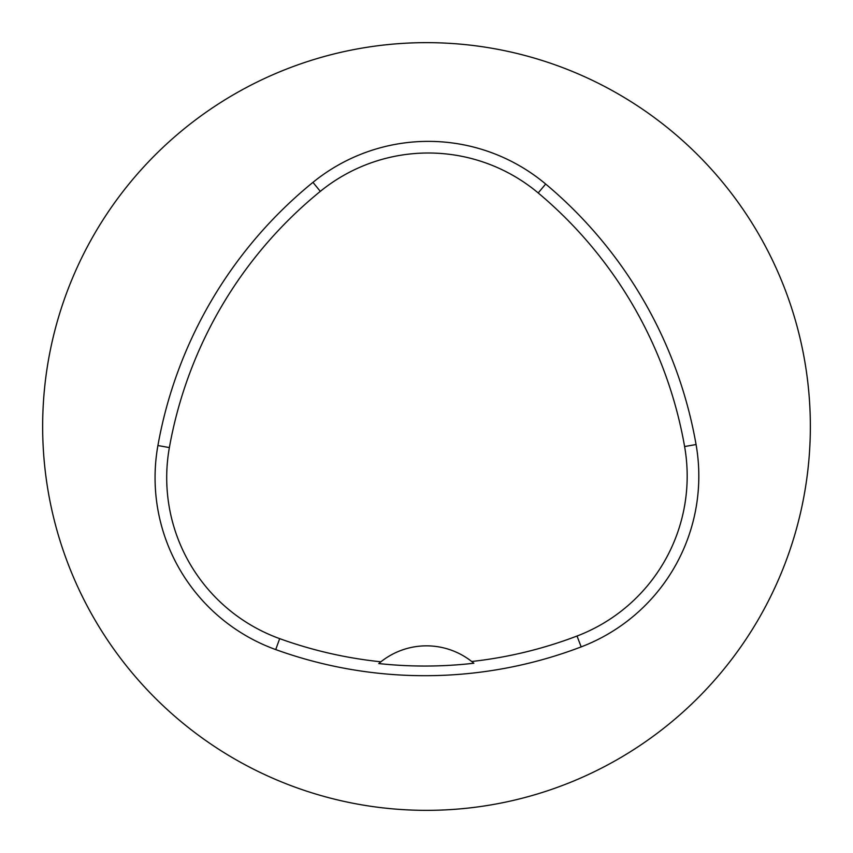 <?xml version="1.0" encoding="UTF-8"?>
<svg xmlns="http://www.w3.org/2000/svg" width="853" height="853" viewBox="0 0 853 853"><rect width="100%" height="100%" fill="white"/><g stroke="black" fill="none" stroke-linecap="round" stroke-linejoin="round"><path stroke-width="1.28" d="M42.65 426.5A383.85 383.85 0 0 1 618.425 94.075A383.85 383.85 0 0 1 618.425 758.925A383.85 383.85 0 0 1 42.65 426.5M157.912 445.533A438.687 438.687 0 0 1 312.966 182.35A182.787 182.787 0 0 1 545.675 184.035A438.687 438.687 0 0 1 696.069 444.53A182.787 182.787 0 0 1 581.17 646.894A438.687 438.687 0 0 1 275.722 649.581A182.787 182.787 0 0 1 157.912 445.533L169.374 447.58A427.054 427.054 0 0 1 320.312 191.371A171.154 171.154 0 0 1 538.2 192.949A427.054 427.054 0 0 1 684.607 446.535A171.154 171.154 0 0 1 577.033 636.029A427.054 427.054 0 0 1 471.698 661.491A73.113 73.113 0 0 1 473.841 663.239L471.698 661.491A73.113 73.113 0 0 0 380.907 661.8L378.775 663.559A429.027 429.027 0 0 0 473.841 663.239M378.775 663.559A73.113 73.113 0 0 1 380.907 661.8A427.054 427.054 0 0 1 279.677 638.641A171.154 171.154 0 0 1 169.374 447.58M320.312 191.371L312.966 182.35M538.2 192.949L545.675 184.035M684.607 446.535L696.069 444.53M577.033 636.029L581.17 646.894M279.677 638.641L275.722 649.581"/></g></svg>
